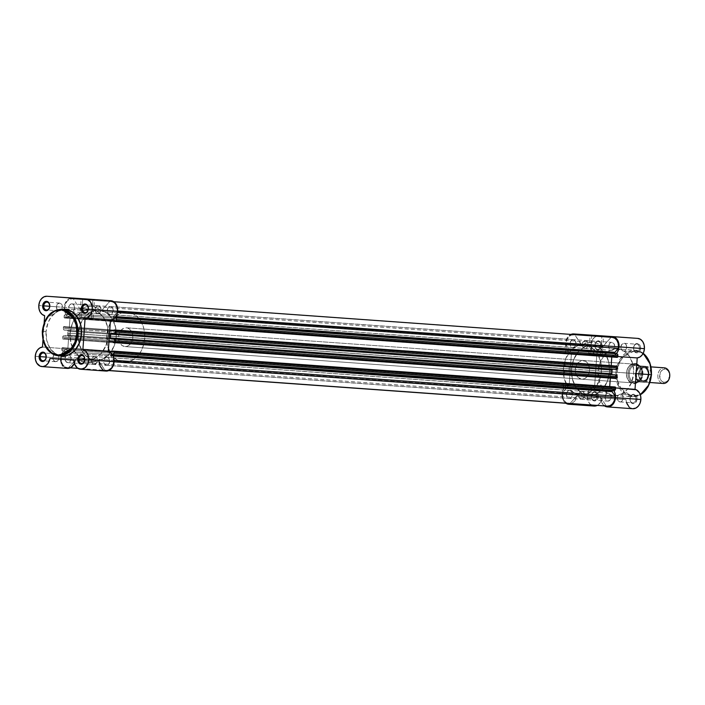 <?xml version="1.0" encoding="UTF-8"?>
<svg xmlns="http://www.w3.org/2000/svg" width="705" height="705" viewBox="0 0 705 705"><rect width="100%" height="100%" fill="white"/><g stroke="black" fill="none" stroke-linecap="round" stroke-linejoin="round"><path stroke-width="0.53" stroke-dasharray="3.52 2.64" d="M82.697 299.555L92.796 300.242L93.448 299.502L80.379 298.594L82.159 298.726L82.697 299.555L81.436 317.523L79.85 317.409L91.544 318.219L92.796 300.242L81.101 299.431L94.391 300.365L92.796 300.242L91.544 318.219L93.13 318.334L81.436 317.523L82.697 299.555L82.159 298.726L95.201 299.634L80.405 298.594L95.228 299.634L93.448 299.502L92.796 300.242L94.391 300.365L82.697 299.555M42.503 331.288A23.344 17.748 94.1 0 1 61.881 309.222L47.032 317.541L42.503 331.288L46.063 331.535L42.503 331.288L45.067 345.485L58.55 355.787M564.291 387.063A1.569 1.19 -85.9 0 1 563.216 385.415L61.82 349.574L61.908 348.367L563.295 384.207A0.784 0.599 -85.9 0 1 563.947 383.467L62.551 347.627L61.908 348.367A0.784 0.599 94.1 0 1 62.551 347.627L63.565 347.688L63.503 348.587L67.839 348.887L42.467 347.071L67.839 348.878A9.791 7.447 -85.9 0 0 60.621 358.131L35.25 356.316L60.621 358.131L61.353 354.694L62.948 351.777L65.212 349.75L67.839 348.878L70.033 317.479L67.548 316.263L65.591 313.945L64.419 310.834L64.173 307.336L38.801 305.521L64.173 307.336L65.001 303.635L66.834 300.577L69.39 298.62L72.289 298.074A9.791 7.447 -85.9 0 0 64.173 307.336A9.791 7.447 -85.9 0 0 70.033 317.479L571.429 353.32L567.093 353.02L567.032 353.919L566.018 353.848L64.622 318.008L567.032 353.919L65.636 318.07L65.697 317.18L567.093 353.02L65.697 317.18L70.033 317.47L69.31 327.79L570.706 363.63L571.429 353.32L70.033 317.47L69.31 327.79L570.706 363.63L64.975 327.49L566.371 363.331L566.432 362.432L65.036 326.591L64.975 327.49L65.036 326.591L566.432 362.432L64.032 326.521L65.036 326.591L63.794 326.565L63.38 327.261L564.775 363.11L564.687 364.318L63.291 328.477L63.38 327.261L63.432 329.358L64.375 330.116L568.794 366.168L67.398 330.328A0.784 0.599 94.1 0 1 67.927 331.2L569.323 367.049A0.784 0.599 -85.9 0 0 568.794 366.168L67.398 330.328L67.927 331.2L569.323 367.049A28.2 21.45 -85.9 0 0 569.147 368.944A28.2 21.45 -85.9 0 0 569.058 370.848L67.662 335.007A28.2 21.45 94.1 0 1 67.75 333.104L569.147 368.944L67.75 333.104A28.2 21.45 94.1 0 1 67.927 331.2A28.2 21.45 -85.9 0 0 67.75 333.104A28.2 21.45 -85.9 0 0 67.662 335.007A0.784 0.599 94.1 0 1 67.01 335.8L568.406 371.641A0.784 0.599 -85.9 0 0 569.058 370.848L67.662 335.007L67.01 335.8L568.406 371.641L63.309 335.809L62.692 337.069L564.088 372.919L564 374.126L62.613 338.285L62.692 337.069L63.15 339.105L565.551 375.016L63.15 339.105L64.155 339.175L64.225 338.277L565.613 374.117L565.551 375.016L64.155 339.175L64.225 338.277L569.957 374.417L64.225 338.277L569.957 374.417L569.235 384.736L67.839 348.887L70.033 317.479L65.697 317.18L65.636 318.07L64.622 318.008A0.784 0.599 94.1 0 1 64.084 317.18L64.173 315.972L565.56 351.813L565.48 353.029L64.111 317.488L64.622 318.008L566.018 353.848L567.032 353.919L567.093 353.02L571.429 353.32L570.706 363.63L566.371 363.331L566.432 362.432L565.19 362.414L564.775 363.11L565.128 365.657L568.794 366.168L569.323 367.049A28.2 21.45 -85.9 0 0 569.147 368.944A28.2 21.45 -85.9 0 0 569.058 370.848L568.653 371.597L564.705 371.65L564 374.126L564.317 374.875L565.551 375.016L565.613 374.117L569.957 374.417L569.235 384.736L63.503 348.587L67.839 348.887L68.561 338.576L67.839 348.887L569.235 384.736L564.899 384.437L564.961 383.538L63.565 347.688L63.503 348.587L564.899 384.437L564.961 383.538L62.551 347.627L564.961 383.538L563.515 383.67L563.216 385.415L61.82 349.574L61.908 348.367L563.295 384.207L563.648 386.754L565.868 387.168L64.472 351.328A0.784 0.599 94.1 0 1 64.798 352.694L566.194 388.534A0.784 0.599 -85.9 0 0 565.868 387.168L566.309 388.358L562.722 392.5L61.326 356.66L64.798 352.694L566.194 388.534L562.722 392.5L562.616 394.016L61.22 358.175L61.326 356.66L562.722 392.5L562.616 394.016A9.006 6.847 -85.9 0 0 568.794 403.471L566.256 402.608L564.167 400.51L562.89 397.488L562.616 394.016L61.22 358.175L61.502 361.647L62.78 364.661L64.86 366.767L67.424 367.631A9.006 6.847 94.1 0 1 67.407 367.631A9.006 6.847 94.1 0 1 61.22 358.175L61.326 356.66L64.992 352.306L64.648 351.372L62.895 351.222A1.569 1.19 94.1 0 1 61.82 349.574L62.895 351.222L564.291 387.063L62.895 351.222M46.918 296.259L110.914 300.735L46.918 296.259M101.026 309.839A3.913 2.979 -85.9 0 0 98.33 305.723A3.913 2.979 -85.9 0 0 95.087 309.425L88.336 308.949L95.087 309.425A3.913 2.979 -85.9 0 0 97.775 313.54A3.913 2.979 -85.9 0 0 101.026 309.839L88.336 308.931L101.026 309.839L100.348 307.01L98.903 305.838L96.629 306.27L95.193 308.667L95.757 312.253L97.783 313.54L99.96 312.535L101.026 309.839M97.475 360.634A3.913 2.979 -85.9 0 0 94.778 356.519A3.913 2.979 -85.9 0 0 91.535 360.22L84.785 359.726L91.535 360.22A3.913 2.979 -85.9 0 0 94.223 364.335A3.913 2.979 -85.9 0 0 97.475 360.634L96.409 363.339L94.232 364.335L92.205 363.049L91.535 360.22L92.593 357.523L94.778 356.519L96.796 357.805L97.475 360.634M62.392 307.177A3.913 2.979 -85.9 0 0 59.705 303.071A3.913 2.979 -85.9 0 0 56.453 306.772L49.711 306.27L56.453 306.772A3.913 2.979 -85.9 0 0 59.15 310.879A3.913 2.979 -85.9 0 0 62.392 307.177L61.335 309.883L59.15 310.879L57.131 309.592L56.453 306.772L57.519 304.067L59.696 303.062L61.723 304.357L62.392 307.177M58.841 357.973A3.913 2.979 -85.9 0 0 56.153 353.866A3.913 2.979 -85.9 0 0 52.901 357.567L46.16 357.065L52.901 357.567A3.913 2.979 -85.9 0 0 55.598 361.674A3.913 2.979 -85.9 0 0 58.841 357.973L58.171 355.153L56.144 353.866L53.968 354.862L52.901 357.567L53.58 360.387L55.598 361.674L57.784 360.678L58.841 357.973M60.41 355.813L55.483 353.804L50.099 348.367L46.786 340.541L46.063 331.535A23.344 17.748 -85.9 0 0 62.102 356.043M70.13 333.262L78.246 333.844A25.072 19.061 -85.9 0 0 79.092 343.793A25.072 19.061 -85.9 0 0 95.475 360.158A25.072 19.061 -85.9 0 0 116.281 336.461L108.165 335.88A25.072 19.061 94.1 0 1 87.358 359.576A25.072 19.061 94.1 0 1 78.863 356.184A25.072 19.061 94.1 0 1 74.263 351.028A25.072 19.061 94.1 0 1 70.13 333.262L70.905 342.93L74.457 351.328L80.247 357.179L83.719 358.845L87.394 359.576L91.139 359.356L94.805 358.175L98.259 356.095L101.353 353.179L106.041 345.353L108.165 335.88L107.38 326.212L103.829 317.814L98.039 311.971L94.567 310.297L90.892 309.565L87.147 309.786L83.481 310.967L76.933 315.963L72.245 323.789L70.13 333.262A25.072 19.061 94.1 0 1 76.757 316.166A25.072 19.061 94.1 0 1 90.927 309.565A25.072 19.061 94.1 0 1 108.165 335.88L116.281 336.461L115.576 341.317L113.214 348.094L109.478 353.76L104.684 357.823L99.255 359.938L95.519 360.158L90.073 358.704L85.243 355.214L81.454 350.006L79.022 343.511L78.167 336.303L78.951 328.988L81.313 322.211L85.049 316.545L89.843 312.482L95.272 310.367L100.868 310.394L106.155 312.544L110.676 316.651L114.051 322.344L115.972 329.147L116.281 336.461A25.072 19.061 -85.9 0 0 99.053 310.147A25.072 19.061 -85.9 0 0 80.511 324.018A25.072 19.061 -85.9 0 0 78.246 333.844L571.517 369.112A25.072 19.061 -85.9 0 0 588.754 395.417A25.072 19.061 -85.9 0 0 609.552 371.72L108.165 335.88A25.072 19.061 94.1 0 1 87.358 359.576A25.072 19.061 94.1 0 1 78.863 356.184A25.072 19.061 94.1 0 1 74.263 351.028A25.072 19.061 94.1 0 1 70.13 333.262A25.072 19.061 94.1 0 1 76.757 316.166A25.072 19.061 94.1 0 1 90.927 309.565A25.072 19.061 94.1 0 1 108.165 335.88L609.552 371.72A25.072 19.061 -85.9 0 0 592.323 345.415A25.072 19.061 -85.9 0 0 571.517 369.112L70.13 333.262L72.245 323.789L76.933 315.963L83.481 310.967L87.147 309.786L90.892 309.565L96.338 311.02L101.167 314.509L104.957 319.718L107.38 326.212L108.244 333.421L107.451 340.735L105.089 347.512L101.353 353.179L96.567 357.241L91.139 359.356L85.543 359.33L80.247 357.179L75.726 353.073L72.359 347.38L70.438 340.577L70.13 333.262M106.649 371.077L105.609 371.024M99.96 365.877L99.572 364.626M105.988 371.068A9.791 7.447 -85.9 0 1 99.229 361.965L73.849 360.149L99.229 361.965L75.347 360.317L74.254 363.754M67.328 368.407L63.142 366.256M62.172 364.97L61.414 363.454M60.63 359.973L60.621 358.131A9.791 7.447 -85.9 0 0 67.354 368.407M44.159 322.82L42.97 339.898L44.159 322.82M65.433 309.469A23.344 17.748 -85.9 0 0 46.063 331.535L48.028 322.723L51.112 317.038L56.858 311.645L63.653 309.46M85.569 298.92L110.914 300.735M91.544 318.219L79.868 317.409L91.544 318.219M99.229 361.965L75.347 360.317A9.791 7.447 -85.9 0 1 74.386 363.48M74.633 308.05A3.992 3.04 94.1 0 1 71.32 311.83A3.992 3.04 94.1 0 1 69.108 310.253A3.992 3.04 94.1 0 1 68.57 307.636L569.966 343.476A3.992 3.04 -85.9 0 0 572.716 347.671A3.992 3.04 -85.9 0 0 576.029 343.899L74.633 308.05L576.029 343.899A3.992 3.04 -85.9 0 0 573.288 339.704A3.992 3.04 -85.9 0 0 569.966 343.476L68.57 307.636A3.992 3.04 94.1 0 1 71.892 303.855A3.992 3.04 94.1 0 1 74.633 308.05L73.549 310.808L71.328 311.83L69.266 310.517L68.57 307.636L69.663 304.877L71.884 303.855L73.946 305.177L74.633 308.05M113.267 310.711A3.992 3.04 94.1 0 1 109.954 314.483A3.992 3.04 94.1 0 1 107.204 310.297L608.6 346.137A3.992 3.04 -85.9 0 0 611.341 350.332A3.992 3.04 -85.9 0 0 614.663 346.552L113.267 310.711L614.663 346.552A3.992 3.04 -85.9 0 0 611.914 342.357A3.992 3.04 -85.9 0 0 608.6 346.137L107.204 310.297A3.992 3.04 94.1 0 1 110.518 306.516A3.992 3.04 94.1 0 1 113.267 310.711L112.183 313.469L109.954 314.483L107.891 313.17L107.204 310.297L108.288 307.539L110.518 306.516L112.571 307.829L113.267 310.711M109.716 361.506A3.992 3.04 94.1 0 1 106.393 365.287A3.992 3.04 94.1 0 1 103.653 361.092L605.049 396.933A3.992 3.04 -85.9 0 0 607.789 401.127A3.992 3.04 -85.9 0 0 611.112 397.347L109.716 361.506L611.112 397.347A3.992 3.04 -85.9 0 0 608.362 393.161A3.992 3.04 -85.9 0 0 605.049 396.933L103.653 361.092A3.992 3.04 94.1 0 1 106.966 357.312A3.992 3.04 94.1 0 1 109.716 361.506L108.632 364.265L106.402 365.287L104.34 363.965L103.653 361.092L104.737 358.334L106.957 357.312L109.019 358.625L109.716 361.506M71.082 358.854A3.992 3.04 94.1 0 1 67.768 362.626A3.992 3.04 94.1 0 1 65.019 358.431L566.415 394.28A3.992 3.04 -85.9 0 0 569.164 398.475A3.992 3.04 -85.9 0 0 572.478 394.694L71.082 358.854L572.478 394.694A3.992 3.04 -85.9 0 0 569.737 390.5A3.992 3.04 -85.9 0 0 566.415 394.28L65.019 358.431A3.992 3.04 94.1 0 1 66.041 355.752A3.992 3.04 94.1 0 1 68.341 354.659A3.992 3.04 94.1 0 1 68.949 354.782A3.992 3.04 94.1 0 1 71.082 358.854L69.998 361.603L67.777 362.626L65.715 361.312L65.019 358.431L66.103 355.673L68.332 354.659L70.394 355.972L71.082 358.854M113.276 316.994A0.784 0.599 94.1 0 1 113.487 316.448L115.867 316.624L113.487 316.448L116.959 312.482L113.338 316.695L115.505 317.153L113.276 316.994A0.784 0.599 94.1 0 0 113.813 317.814L114.897 317.893L113.593 317.743L113.276 316.994M110.597 355.285A0.784 0.599 94.1 0 1 111.249 354.544L112.333 354.624L111.011 354.589L110.597 355.285L112.835 355.443L110.597 355.285A0.784 0.599 94.1 0 0 110.729 355.849L113.117 356.025L110.729 355.849L110.597 355.285M106.05 370.284L108.949 370.495L104.904 370.204L108.949 370.495L104.904 370.204L108.72 369.781L111.073 367.984L112.756 365.172L113.514 361.771A9.006 6.847 94.1 0 1 106.05 370.284M114.113 361.815L113.514 361.771L113.62 360.255L114.131 360.29L110.729 355.849L113.62 360.255L113.514 361.771L114.113 361.815M112.65 351.072L615.06 386.983L112.65 351.072M112.588 351.971L613.985 387.812L614.046 386.913L613.985 387.812L112.588 351.971M108.297 351.672L613.985 387.812L108.297 351.672M113.311 341.661L610.371 377.201L610.31 378.083L610.371 377.201L614.707 377.492L113.311 341.652L614.707 377.492L614.645 378.391L614.707 377.492L113.311 341.652M614.09 391.046L612.134 388.728L609.649 387.503L615.588 387.926L609.649 387.503L609.71 386.604L609.649 387.503A9.791 7.447 94.1 0 1 613.72 390.464M612.196 374.646A0.784 0.599 -85.9 0 0 612.284 374.663L113.91 339.026M615.306 374.866L612.063 374.584M114.131 329.966L616.531 365.886L114.131 329.966M114.069 330.865L615.456 366.715L615.527 365.816L615.456 366.715L114.069 330.865M109.724 330.566L615.456 366.715L611.12 366.415L611.182 365.498L611.12 366.415L109.724 330.566M614.566 355.179A9.791 7.447 94.1 0 1 611.843 356.104L611.781 356.986L611.843 356.095L114.783 320.563L616.179 356.395L114.783 320.555L616.179 356.395L616.117 357.294L616.179 356.395L611.843 356.095L614.478 355.232L616.734 353.205M115.391 317.92L616.787 353.769L113.813 317.814M117.471 312.518L116.959 312.482L117.065 310.976L117.665 311.011L117.065 310.976L116.792 307.495L115.514 304.481L113.434 302.375L110.861 301.511A9.006 6.847 94.1 0 1 110.879 301.52A9.006 6.847 94.1 0 1 117.065 310.976L116.959 312.482L117.471 312.518M110.879 301.52L612.257 337.36L109.716 301.432L110.861 301.511L109.716 301.432L102.137 310.077L603.533 345.926L611.112 337.281L109.716 301.432L102.137 310.077A1.569 1.19 94.1 0 1 100.727 310.27L602.123 346.111A1.569 1.19 -85.9 0 0 603.533 345.926L102.137 310.077L101.079 310.447L602.123 346.111A28.2 21.45 -85.9 0 0 592.553 342.286A28.2 21.45 -85.9 0 0 582.445 344.754L81.049 308.913A28.2 21.45 94.1 0 1 91.156 306.437A28.2 21.45 94.1 0 1 100.727 310.27L96.118 307.583L91.112 306.437L85.992 306.887L81.049 308.913A1.569 1.19 94.1 0 1 79.683 308.534L581.079 344.384A1.569 1.19 -85.9 0 0 582.445 344.754L79.683 308.534L581.079 344.384L574.778 334.778L73.382 298.938L79.683 308.534L73.382 298.938L574.778 334.778L72.236 298.858L573.632 334.699A9.006 6.847 -85.9 0 0 566.168 343.22L64.772 307.371A9.006 6.847 94.1 0 1 72.236 298.858L69.566 299.361L67.213 301.158L65.53 303.97L64.772 307.371L566.168 343.22L566.062 344.727L64.666 308.887L64.772 307.371L64.666 308.887L67.557 313.293L568.953 349.134L566.062 344.727L64.666 308.887L67.557 313.293A0.784 0.599 94.1 0 1 67.045 314.597L568.441 350.438A0.784 0.599 -85.9 0 0 568.953 349.134L67.557 313.293L67.38 314.492L65.468 314.492L568.441 350.438L65.468 314.492L64.428 315.117L64.084 317.18L565.48 353.029L566.018 353.848L64.622 318.008M108.755 370.583L77.938 368.38M67.407 367.631L70.324 367.834L67.424 367.631L70.324 367.834L67.424 367.631L68.579 367.71L76.836 358.669L82.168 361.559L87.173 362.705L92.293 362.255L97.977 360.123L104.904 370.204L98.603 360.607L599.999 396.448L606.3 406.054L599.999 396.448A1.569 1.19 -85.9 0 0 598.633 396.078L98.603 360.607A1.569 1.19 94.1 0 0 97.801 360.096L599.197 395.937M616.787 353.769L615.209 353.663M612.257 337.36L611.112 337.281L602.846 346.322L597.514 343.432L592.508 342.277L587.388 342.736L581.704 344.868L574.778 334.778L570.962 335.201L568.609 336.999L566.926 339.819L566.062 344.727L569.076 349.777L568.609 350.42L566.186 350.552L565.48 353.029A0.784 0.599 -85.9 0 0 566.018 353.848M70.324 367.834L68.579 367.71L76.149 359.065L577.545 394.906L570.054 403.463L578.232 394.509L586.031 398.175L593.689 398.096L598.633 396.078L97.237 360.229A28.2 21.45 94.1 0 1 87.129 362.705A28.2 21.45 94.1 0 1 77.761 359.03A28.2 21.45 94.1 0 1 77.559 358.871L578.955 394.721A28.2 21.45 -85.9 0 0 588.525 398.545A28.2 21.45 -85.9 0 0 598.633 396.078L97.237 360.229A1.569 1.19 94.1 0 1 97.801 360.096M571.517 369.112L573.641 359.638L578.329 351.804L584.877 346.807L588.543 345.635L592.288 345.406L595.963 346.146L599.435 347.812L605.225 353.654L608.776 362.053L609.552 371.72L607.437 381.193L602.749 389.028L596.201 394.024L592.535 395.197L588.79 395.426L585.115 394.685L581.643 393.02L575.853 387.177L572.301 378.779L571.517 369.112A25.072 19.061 -85.9 0 0 588.754 395.417A25.072 19.061 -85.9 0 0 609.552 371.72L601.436 371.147A25.072 19.061 94.1 0 1 580.629 394.844A25.072 19.061 94.1 0 1 563.401 368.53L571.517 369.112L573.641 359.638L578.329 351.804L584.877 346.807L588.543 345.635L592.288 345.406L595.963 346.146L599.435 347.812L605.225 353.654L608.776 362.053L609.552 371.72L607.437 381.193L602.749 389.028L596.201 394.024L592.535 395.197L588.79 395.426L585.115 394.685L581.643 393.02L575.853 387.177L572.301 378.779L571.517 369.112L563.401 368.53A25.072 19.061 94.1 0 1 584.207 344.833A25.072 19.061 94.1 0 1 601.436 371.147L609.552 371.72A25.072 19.061 -85.9 0 0 592.323 345.415A25.072 19.061 -85.9 0 0 571.517 369.112M608.6 346.137L609.684 343.379L611.905 342.357L613.967 343.679L614.663 346.552L613.579 349.31L611.35 350.332L609.287 349.019L608.6 346.137M605.049 396.933L606.133 394.174L608.353 393.161L610.415 394.474L611.112 397.347L610.019 400.105L607.798 401.127L605.736 399.814L605.049 396.933M566.415 394.28L567.499 391.522L569.728 390.5L571.79 391.813L572.478 394.694L571.394 397.453L569.173 398.475L567.111 397.153L566.415 394.28M569.966 343.476L571.05 340.726L573.28 339.704L575.342 341.017L576.029 343.899L574.945 346.657L572.724 347.671L570.662 346.358L569.966 343.476M565.56 351.813L64.173 315.972A1.569 1.19 94.1 0 1 65.468 314.492L566.864 350.332A1.569 1.19 -85.9 0 0 565.56 351.813M565.771 365.965L64.375 330.116A1.569 1.19 94.1 0 1 63.291 328.477L564.687 364.318A1.569 1.19 -85.9 0 0 565.771 365.965L64.375 330.116M564.088 372.919L62.692 337.069A1.569 1.19 94.1 0 1 63.988 335.589L565.384 371.438A1.569 1.19 -85.9 0 0 564.088 372.919M564.775 363.11L63.38 327.261A0.784 0.599 94.1 0 1 64.032 326.521L565.428 362.37A0.784 0.599 -85.9 0 0 564.775 363.11M564.546 374.945L63.15 339.105A0.784 0.599 94.1 0 1 62.613 338.285L564 374.126A0.784 0.599 -85.9 0 0 564.546 374.945L63.15 339.105M76.149 359.065A1.569 1.19 94.1 0 1 77.559 358.871L578.955 394.721A1.569 1.19 -85.9 0 0 577.545 394.906L76.149 359.065M594.897 345.265A3.913 2.979 94.1 0 1 598.14 341.555A3.913 2.979 94.1 0 1 600.836 345.67L601.938 345.75A4.697 3.578 -85.9 0 0 598.704 340.815A4.697 3.578 -85.9 0 0 594.808 345.256L582.207 344.357A3.913 2.979 94.1 0 1 585.458 340.656A3.913 2.979 94.1 0 1 588.155 344.763L600.836 345.67A3.913 2.979 -85.9 0 0 598.148 341.555A3.913 2.979 -85.9 0 0 594.897 345.265A3.913 2.979 -85.9 0 0 597.584 349.372A3.913 2.979 -85.9 0 0 600.836 345.67L588.155 344.763A3.913 2.979 94.1 0 1 584.903 348.464A3.913 2.979 94.1 0 1 582.207 344.357L594.897 345.265L595.619 348.64L596.703 349.742L598.748 350.147L601.154 348.314L601.938 344.824L601.127 342.357L598.704 340.815L596.086 342.013L594.808 345.256A4.697 3.578 -85.9 0 0 598.043 350.191A4.697 3.578 -85.9 0 0 601.938 345.75L600.836 345.67A3.913 2.979 94.1 0 1 597.593 349.372A3.913 2.979 94.1 0 1 594.897 345.265M629.97 398.713A3.913 2.979 94.1 0 1 633.213 395.012A3.913 2.979 94.1 0 1 635.919 399.127L637.02 399.197A4.697 3.578 -85.9 0 0 633.777 394.271A4.697 3.578 -85.9 0 0 629.882 398.713L617.289 397.805A3.913 2.979 94.1 0 1 620.532 394.104A3.913 2.979 94.1 0 1 623.229 398.219L635.919 399.127A3.913 2.979 -85.9 0 0 633.222 395.012A3.913 2.979 -85.9 0 0 629.97 398.713A3.913 2.979 -85.9 0 0 632.667 402.828A3.913 2.979 -85.9 0 0 635.919 399.127L623.229 398.219A3.913 2.979 94.1 0 1 619.977 401.921A3.913 2.979 94.1 0 1 617.289 397.805L629.97 398.713L630.702 402.097L631.786 403.198L633.821 403.604L635.743 402.449L637.02 399.197L636.201 395.813L633.777 394.271L631.16 395.47L629.882 398.713A4.697 3.578 -85.9 0 0 633.125 403.648A4.697 3.578 -85.9 0 0 637.02 399.197L635.919 399.127A3.913 2.979 94.1 0 1 632.667 402.828A3.913 2.979 94.1 0 1 629.97 398.713M591.345 396.06A3.913 2.979 94.1 0 1 594.588 392.359A3.913 2.979 94.1 0 1 597.285 396.466L598.386 396.545A4.697 3.578 -85.9 0 0 595.152 391.61A4.697 3.578 -85.9 0 0 591.257 396.051L578.655 395.152A3.913 2.979 94.1 0 1 581.907 391.451A3.913 2.979 94.1 0 1 584.595 395.558L597.285 396.466A3.913 2.979 -85.9 0 0 594.597 392.359A3.913 2.979 -85.9 0 0 591.345 396.06A3.913 2.979 -85.9 0 0 594.033 400.167A3.913 2.979 -85.9 0 0 597.285 396.466L584.595 395.558A3.913 2.979 94.1 0 1 581.352 399.259A3.913 2.979 94.1 0 1 578.655 395.152L591.345 396.06L592.068 399.444L593.804 400.854L595.196 400.942L597.602 399.109L598.386 395.628L597.073 392.535L595.152 391.61L592.535 392.808L591.257 396.051A4.697 3.578 -85.9 0 0 594.491 400.986A4.697 3.578 -85.9 0 0 598.386 396.545L597.285 396.466A3.913 2.979 94.1 0 1 594.042 400.167A3.913 2.979 94.1 0 1 591.345 396.06M633.522 347.918A3.913 2.979 94.1 0 1 636.765 344.216A3.913 2.979 94.1 0 1 639.47 348.332L640.572 348.402A4.697 3.578 -85.9 0 0 637.329 343.467A4.697 3.578 -85.9 0 0 633.434 347.918L620.841 347.01A3.913 2.979 94.1 0 1 624.092 343.309A3.913 2.979 94.1 0 1 626.78 347.424L639.47 348.332A3.913 2.979 -85.9 0 0 636.774 344.216A3.913 2.979 -85.9 0 0 633.522 347.918A3.913 2.979 -85.9 0 0 636.218 352.033A3.913 2.979 -85.9 0 0 639.47 348.332L626.78 347.424A3.913 2.979 94.1 0 1 623.528 351.125A3.913 2.979 94.1 0 1 620.841 347.01L633.522 347.918L634.253 351.301L635.989 352.712L637.382 352.808L639.788 350.967L640.572 348.402L639.752 345.018L637.329 343.467L634.712 344.675L633.434 347.918A4.697 3.578 -85.9 0 0 636.677 352.852A4.697 3.578 -85.9 0 0 640.572 348.402L639.47 348.332A3.913 2.979 94.1 0 1 636.218 352.033A3.913 2.979 94.1 0 1 633.522 347.918M601.832 336.664L591.654 335.968L591.116 335.148L604.273 336.056L602.484 335.924L601.832 336.664L600.581 354.641L602.185 354.756L590.393 353.945L591.654 335.968L601.832 336.664L590.05 335.853L591.654 335.968L590.393 353.945L588.79 353.822L600.581 354.641L601.832 336.664L602.484 335.924L589.345 335.016L604.247 336.056L589.318 335.016L591.116 335.148L591.654 335.968L590.05 335.853L601.832 336.664M626.542 373.007A9.403 7.147 94.1 0 1 634.333 364.124A9.403 7.147 94.1 0 1 640.81 373.994L641.911 374.064A10.187 7.746 -85.9 0 0 634.897 363.375A10.187 7.746 -85.9 0 0 626.454 373.007L575.289 369.341A9.403 7.147 94.1 0 1 583.088 360.458A9.403 7.147 94.1 0 1 589.547 370.328L640.81 373.994A9.403 7.147 -85.9 0 0 634.341 364.124A9.403 7.147 -85.9 0 0 626.542 373.007A9.403 7.147 -85.9 0 0 633.002 382.877A9.403 7.147 -85.9 0 0 640.81 373.994L589.547 370.328L588.754 373.879L587.001 376.814L584.542 378.691L581.766 379.211L577.915 377.36L575.58 372.971L575.553 367.525L577.836 362.855L581.669 360.546L585.758 361.357L588.71 365.031L589.547 370.328A9.403 7.147 94.1 0 1 581.748 379.211A9.403 7.147 94.1 0 1 575.289 369.341L626.542 373.007L626.771 376.928L628.217 380.348L631.98 383.397L634.993 383.599L637.884 382.277L640.211 379.625L641.62 376.038L641.902 372.073L640.149 366.723L637.796 364.353L634.897 363.375L631.883 363.947L629.221 365.974L627.318 369.156L626.454 373.007A10.187 7.746 -85.9 0 0 633.469 383.696A10.187 7.746 -85.9 0 0 641.911 374.064L640.81 373.994A9.403 7.147 94.1 0 1 633.019 382.877A9.403 7.147 94.1 0 1 626.542 373.007M640.316 394.774L632.006 396.783L618.523 386.481L615.967 372.284L617.069 372.355C615.914 378.893 619.959 394.862 632.605 396.043C645.295 396.607 651.526 381.343 651.297 374.716L649.393 383.238L645.172 390.279L639.276 394.782L632.605 396.043L626.181 393.875L620.964 388.614L617.765 381.061L617.069 372.355L618.972 363.833L623.194 356.792L629.089 352.288L635.76 351.028L642.184 353.196L647.401 358.457L650.6 366.01L651.297 374.716C652.442 368.177 648.406 352.209 635.76 351.028C623.07 350.464 616.84 365.728 617.069 372.355L615.967 372.284A23.344 17.748 -85.9 0 0 632.006 396.783A23.344 17.748 -85.9 0 0 640.316 394.774M636.121 373.624L633.619 373.447A23.344 17.748 94.1 0 1 614.249 395.514A23.344 17.748 94.1 0 1 598.201 371.015L615.967 372.284L598.201 371.015L598.924 380.013L602.237 387.838L607.631 393.275L610.856 394.835L614.284 395.514L617.774 395.311L621.184 394.21L627.283 389.557L631.654 382.269L633.619 373.447L632.896 364.441L629.591 356.624L624.198 351.178L617.545 348.94L610.636 350.244L604.538 354.897L600.175 362.194L598.201 371.015A23.344 17.748 94.1 0 1 617.58 348.94A23.344 17.748 94.1 0 1 633.619 373.447L636.121 373.624M591.521 405.234L589.803 403.798L587.996 400.59L587.441 395.267L588.516 391.398L589.865 389.257L592.561 387.098L594.606 386.543L596.8 355.135L593.134 352.729L591.548 349.795L591.001 344.401L592.755 339.361L594.967 336.981L599.056 335.73L637.699 338.391M633.213 408.741L631.821 408.583M630.481 408.08L629.248 407.252M626.595 403.172L625.996 399.62L602.114 397.981L600.175 402.837L596.597 405.701M594.535 406.08L593.495 405.983M612.345 336.576L599.056 335.73A9.791 7.447 -85.9 0 0 591.001 344.401A9.791 7.447 -85.9 0 0 596.8 355.135L571.429 353.328A9.791 7.447 94.1 0 1 565.542 344.41A9.791 7.447 94.1 0 1 570.935 334.408L567.384 337.545L565.965 340.788L565.542 344.437L566.855 349.557L568.856 352.024L571.429 353.328L569.235 384.727L566.221 385.838L564.485 387.442L563.145 389.583L562.061 393.461L562.616 398.774L564.432 401.982L566.15 403.427M571.226 403.886L574.795 401.022L576.743 396.166L600.616 397.805L601.903 402.943L605.11 406.265M610.31 378.083L611.182 365.498L610.31 378.083M643.18 353.32A23.344 17.748 -85.9 0 0 635.337 350.218A23.344 17.748 -85.9 0 0 615.967 372.284L620.497 358.537L635.337 350.218L643.18 353.32M563.401 368.53L564.176 378.197L567.736 386.596L573.526 392.438L576.99 394.104L580.673 394.844L584.41 394.615L588.085 393.443L594.632 388.446L599.321 380.612L601.436 371.147L600.66 361.471L597.1 353.073L591.31 347.23L587.847 345.565L584.163 344.824L580.426 345.053L576.76 346.234L570.204 351.231L565.516 359.056L563.401 368.53M599.056 335.73L573.685 333.923L599.056 335.73M623.229 398.219L622.163 400.925L619.986 401.921L617.959 400.634L617.289 397.805L618.347 395.108L620.532 394.104L622.55 395.39L623.229 398.219M626.78 347.424L626.102 344.595L624.084 343.309L621.898 344.304L620.841 347.01L621.51 349.839L623.537 351.125L625.714 350.121L626.78 347.424M584.595 395.558L583.925 392.738L581.898 391.451L579.721 392.447L578.655 395.152L579.334 397.973L581.352 399.259L583.537 398.263L584.595 395.558M588.155 344.763L587.089 347.468L584.903 348.464L582.885 347.177L582.207 344.357L583.273 341.652L585.45 340.647L587.476 341.943L588.155 344.763M590.393 353.945L602.158 354.756L590.393 353.945M597.267 405.401A9.791 7.447 -85.9 0 0 602.114 397.981L576.743 396.166A9.791 7.447 94.1 0 1 571.896 403.595M565.895 403.26A9.791 7.447 94.1 0 1 562.193 392.597A9.791 7.447 94.1 0 1 569.235 384.727L594.606 386.543A9.791 7.447 -85.9 0 0 587.362 396.369A9.791 7.447 -85.9 0 0 594.121 406.071M604.529 405.921A9.791 7.447 94.1 0 1 600.616 397.805L625.996 399.62A9.791 7.447 -85.9 0 0 632.755 408.724M611.843 356.104L617.783 356.527L611.843 356.104M576.743 396.166L625.996 399.62L576.743 396.166M569.235 384.727L571.429 353.328L596.8 355.135L594.606 386.543L569.235 384.727M645.401 366.485L645.383 366.485A7.834 5.957 94.1 0 1 645.401 366.485A7.834 5.957 94.1 0 1 650.785 374.716A7.834 5.957 94.1 0 1 644.291 382.11L649.975 382.515L644.291 382.11A7.834 5.957 94.1 0 1 638.897 373.888A7.834 5.957 94.1 0 1 645.383 366.485A2.106 1.366 -86.1 0 1 644.026 367.719A6.504 4.944 -85.9 0 0 638.642 373.87A6.504 4.944 -85.9 0 0 643.119 380.691A2.106 1.366 -86.1 0 1 644.291 382.11A2.106 1.366 93.9 0 0 643.119 380.691A6.504 4.944 -85.9 0 0 648.503 374.549A6.504 4.944 -85.9 0 0 644.026 367.719A2.106 1.366 93.9 0 0 645.383 366.485A7.834 5.957 94.1 0 1 650.785 374.707A7.834 5.957 94.1 0 1 644.291 382.11A7.834 5.957 94.1 0 1 644.282 382.11A7.834 5.957 94.1 0 1 638.897 373.879A7.834 5.957 94.1 0 1 645.383 366.485L664.357 367.843A7.834 5.957 -85.9 0 0 657.862 375.227A7.834 5.957 -85.9 0 0 663.238 383.467A7.834 5.957 94.1 0 1 657.862 375.227A7.834 5.957 94.1 0 1 664.357 367.843L665.088 369.164A6.565 4.988 -85.9 0 0 659.651 375.368A6.565 4.988 -85.9 0 0 664.172 382.26L663.264 383.467L664.172 382.26L666.11 381.89L667.829 380.585L669.609 376.056L668.472 371.324L666.956 369.799L665.088 369.164L663.149 369.535L661.431 370.839L659.651 375.368L660.788 380.101L662.303 381.625L664.172 382.26A6.565 4.988 -85.9 0 0 669.609 376.056A6.565 4.988 -85.9 0 0 665.088 369.164L664.357 367.843M643.119 380.691A2.106 1.366 93.9 0 0 641.753 381.934A7.834 5.957 -85.9 0 0 648.248 374.522A7.834 5.957 -85.9 0 0 642.845 366.3A2.106 1.366 93.9 0 0 644.026 367.719A6.504 4.944 94.1 0 1 648.503 374.549A6.504 4.944 94.1 0 1 643.119 380.691A6.504 4.944 94.1 0 1 638.642 373.87A6.504 4.944 94.1 0 1 644.026 367.719A2.106 1.366 -86.1 0 1 642.845 366.3L645.084 367.049L646.89 368.882L648.001 371.5L648.248 374.522L647.587 377.483L646.115 379.933L644.07 381.493L641.753 381.934L639.523 381.176L637.717 379.352L636.606 376.726L636.359 373.703L637.02 370.751L638.483 368.301L640.537 366.741L642.845 366.3A7.834 5.957 -85.9 0 0 636.359 373.703A7.834 5.957 -85.9 0 0 641.753 381.934A2.106 1.366 -86.1 0 1 643.119 380.691C649.067 380.409 649.931 368.856 644.035 367.719C638.069 368.001 637.214 379.554 643.11 380.691M634.544 382.982L125.023 346.56A9.403 7.147 94.1 0 1 125.014 346.56A9.403 7.147 94.1 0 1 118.555 336.682A9.403 7.147 94.1 0 1 126.336 327.807L635.857 364.229A9.403 7.147 -85.9 0 0 628.067 373.104A9.403 7.147 -85.9 0 0 634.526 382.982A9.403 7.147 -85.9 0 0 634.544 382.982L639.118 381.89L644.344 382.269L647.472 379.272L648.741 375.827L648.794 372.055L647.631 368.68L645.463 366.327L640.255 365.965L637.778 368.001L636.58 370.037L635.707 373.659L636.069 377.378L637.602 380.48L639.144 381.907L632.799 381.458L644.74 382.295L632.799 381.458L638.686 381.943L632.605 381.52L634.544 382.982A9.403 7.147 94.1 0 1 628.067 373.121A9.403 7.147 94.1 0 1 635.857 364.229L639.814 365.842L633.733 365.419L635.857 364.229L633.733 365.419L640.228 365.948L633.918 365.516L645.851 366.353L639.497 365.913A9.006 6.847 -85.9 0 0 635.267 373.632A9.006 6.847 -85.9 0 0 638.386 381.854L632.746 381.705A9.006 6.847 94.1 0 1 629.248 373.201A9.006 6.847 94.1 0 1 633.892 365.26A9.006 6.847 -85.9 0 0 629.248 373.201A9.006 6.847 -85.9 0 0 632.746 381.705L634.544 382.982L638.272 382.084A9.006 6.847 -85.9 0 0 642.916 374.144A9.006 6.847 -85.9 0 0 639.417 365.639L635.857 364.229A9.403 7.147 94.1 0 1 638.219 364.943A9.403 7.147 94.1 0 1 642.326 374.117A9.403 7.147 94.1 0 1 636.959 382.612A9.403 7.147 94.1 0 1 634.544 382.982A9.403 7.147 -85.9 0 0 642.326 374.108A9.403 7.147 -85.9 0 0 635.866 364.229A9.403 7.147 -85.9 0 0 635.857 364.229L126.336 327.807L129.015 328.706L131.192 330.901L132.522 334.047L132.813 337.677L132.02 341.229L130.258 344.163L127.808 346.032L125.023 346.56L122.344 345.661L120.176 343.467L118.845 340.321L118.555 336.69L119.348 333.139L121.101 330.204L123.56 328.336L126.336 327.807A9.403 7.147 94.1 0 1 126.354 327.807A9.403 7.147 94.1 0 1 132.813 337.686A9.403 7.147 94.1 0 1 125.023 346.56L634.544 382.982L125.014 346.56M123.93 362.194L95.519 360.158A25.072 19.061 94.1 0 1 95.475 360.158A25.072 19.061 94.1 0 1 79.092 343.793A25.072 19.061 94.1 0 1 80.511 324.018A25.072 19.061 94.1 0 1 99.008 310.147L127.429 312.174A25.072 19.061 -85.9 0 0 106.666 335.853A25.072 19.061 -85.9 0 0 123.895 362.185A25.072 19.061 -85.9 0 0 123.93 362.194A25.072 19.061 -85.9 0 0 144.701 338.515A25.072 19.061 -85.9 0 0 127.473 312.183A25.072 19.061 -85.9 0 0 127.429 312.174L99.008 310.147L102.692 310.879L106.155 312.544L111.945 318.396L115.505 326.794L116.281 336.461L114.166 345.935L109.478 353.76L102.921 358.757L99.255 359.938L95.519 360.158L91.835 359.427L88.372 357.752L82.582 351.91L79.022 343.511L78.246 333.844L80.361 324.37L85.049 316.545L91.597 311.548L95.272 310.367L99.008 310.147A25.072 19.061 94.1 0 1 99.053 310.147A25.072 19.061 94.1 0 1 116.281 336.488A25.072 19.061 94.1 0 1 95.519 360.158L127.675 361.965L133.104 359.858L139.273 354.06L141.635 350.129L143.996 343.344L144.781 336.038L143.926 328.821L141.494 322.326L137.704 317.118L132.875 313.628L127.429 312.174L123.683 312.403L120.017 313.575L113.47 318.572L108.781 326.406L106.666 335.88L107.442 345.547L111.002 353.945L116.792 359.788L120.255 361.454L123.93 362.194M637.214 382.507L639.118 381.89L644.696 382.286A9.006 6.847 -85.9 0 0 648.935 374.575A9.006 6.847 -85.9 0 0 645.815 366.344L640.228 365.948L638.439 365.075M639.417 365.639A9.006 6.847 94.1 0 1 642.916 374.144A9.006 6.847 94.1 0 1 638.272 382.084M645.815 366.344A9.006 6.847 94.1 0 1 648.935 374.575A9.006 6.847 94.1 0 1 644.696 382.286M645.851 366.353C650.362 372.002 649.992 377.316 644.74 382.295L644.502 382.277M644.344 382.269A8.698 6.609 -85.9 0 0 648.9 374.567A8.698 6.609 -85.9 0 0 645.463 366.327M638.386 381.854A9.006 6.847 94.1 0 1 635.267 373.632A9.006 6.847 94.1 0 1 639.497 365.913M639.594 365.921L640.087 365.957M640.255 365.965A8.698 6.609 -85.9 0 0 635.707 373.659A8.698 6.609 -85.9 0 0 639.144 381.907M79.85 317.409L81.101 299.431L80.379 298.594M98.33 305.723L85.649 304.816M94.778 356.519L82.097 355.611M59.705 303.071L47.015 302.163M56.153 353.866L43.463 352.958M580.629 394.844L123.895 362.185M584.207 344.833L127.473 312.183M55.598 361.674L42.908 360.775M59.15 310.879L46.459 309.971M94.223 364.335L81.533 363.427M97.775 313.54L85.085 312.632M93.13 318.334L94.391 300.365L95.228 299.634M71.32 311.83L572.716 347.671M109.954 314.483L611.341 350.332M106.393 365.287L607.789 401.127M67.768 362.626L569.164 398.475M110.888 338.814L612.284 374.663M602.66 346.322L101.264 310.482M91.156 306.437L592.553 342.286M581.881 344.895L80.485 309.054M568.794 366.168L67.398 330.328M565.868 387.168L64.472 351.328M68.341 354.659L569.737 390.5M106.966 357.312L608.362 393.161M110.518 306.516L611.914 342.357M71.892 303.855L573.288 339.704M588.525 398.545L87.129 362.705M77.021 358.66L578.417 394.509M602.185 354.756L603.436 336.787L604.273 336.056M614.249 395.514L632.006 396.783L640.334 394.826M585.458 340.656L598.148 341.555M581.907 391.451L594.597 392.359M624.092 343.309L636.774 344.216M620.532 394.104L633.222 395.012M583.088 360.458L634.341 364.124M643.207 353.267L635.337 350.218L617.58 348.94M581.748 379.211L633.002 382.877M619.977 401.921L632.667 402.828M623.528 351.125L636.218 352.033M581.352 399.259L594.033 400.167M584.903 348.464L597.584 349.372M588.79 353.822L590.05 335.853L589.318 335.016M649.975 382.515L644.282 382.11M637.514 382.401L636.959 382.612M638.219 364.943L638.748 365.243M635.866 364.229L126.354 327.807"/><path stroke-width="1.06" d="M49.711 306.27A3.913 2.979 -85.9 0 0 47.015 302.163A3.913 2.979 -85.9 0 0 43.763 305.864L42.661 305.785A4.697 3.578 94.1 0 1 46.556 301.343A4.697 3.578 94.1 0 1 49.799 306.278L43.763 305.864A3.913 2.979 94.1 0 1 47.015 302.163A3.913 2.979 94.1 0 1 49.711 306.27A3.913 2.979 94.1 0 1 46.459 309.971A3.913 2.979 94.1 0 1 43.763 305.864L49.799 306.278L49.015 308.843L47.94 310.068L45.904 310.72L43.974 309.795L42.811 307.6L43.446 303.22L44.521 301.996L46.556 301.343L48.98 302.886L49.799 306.278A4.697 3.578 94.1 0 1 45.904 310.72A4.697 3.578 94.1 0 1 42.661 305.785L43.763 305.864A3.913 2.979 -85.9 0 0 46.468 309.971A3.913 2.979 -85.9 0 0 49.711 306.27M46.16 357.065A3.913 2.979 -85.9 0 0 43.463 352.958A3.913 2.979 -85.9 0 0 40.211 356.66L39.11 356.58A4.697 3.578 94.1 0 1 43.005 352.139A4.697 3.578 94.1 0 1 46.248 357.074L40.211 356.66A3.913 2.979 94.1 0 1 43.463 352.958A3.913 2.979 94.1 0 1 46.16 357.065A3.913 2.979 94.1 0 1 42.908 360.775A3.913 2.979 94.1 0 1 40.211 356.66L46.248 357.074L45.464 359.638L44.389 360.863L42.353 361.515L40.423 360.59L39.533 359.233L39.11 356.58L39.894 354.016L40.969 352.791L43.005 352.139L45.428 353.681L46.248 357.074A4.697 3.578 94.1 0 1 42.353 361.515A4.697 3.578 94.1 0 1 39.11 356.58L40.211 356.66A3.913 2.979 -85.9 0 0 42.917 360.775A3.913 2.979 -85.9 0 0 46.16 357.065M88.336 308.931A3.913 2.979 -85.9 0 0 85.64 304.816A3.913 2.979 -85.9 0 0 82.397 308.517L81.295 308.446A4.697 3.578 94.1 0 1 85.19 303.996A4.697 3.578 94.1 0 1 88.425 308.931L88.336 308.931A3.913 2.979 94.1 0 1 85.085 312.632A3.913 2.979 94.1 0 1 82.397 308.517A3.913 2.979 94.1 0 1 85.649 304.816A3.913 2.979 94.1 0 1 88.336 308.931L87.64 311.495L85.922 313.117L83.842 313.24L82.106 311.83L81.295 309.363L81.692 306.666L83.155 304.657L85.19 303.996L87.614 305.547L88.425 308.931A4.697 3.578 94.1 0 1 84.529 313.373A4.697 3.578 94.1 0 1 81.295 308.446L82.397 308.517A3.913 2.979 -85.9 0 0 85.094 312.632A3.913 2.979 -85.9 0 0 88.336 308.931M84.785 359.726A3.913 2.979 -85.9 0 0 82.088 355.611A3.913 2.979 -85.9 0 0 78.845 359.321L77.744 359.242A4.697 3.578 94.1 0 1 81.639 354.8A4.697 3.578 94.1 0 1 84.873 359.726L78.845 359.321A3.913 2.979 94.1 0 1 82.097 355.611A3.913 2.979 94.1 0 1 84.785 359.726A3.913 2.979 94.1 0 1 81.533 363.427A3.913 2.979 94.1 0 1 78.845 359.321L84.873 359.726L83.595 362.978L80.978 364.177L79.057 363.251L77.885 361.048L77.876 358.325L79.022 355.999L80.934 354.835L82.978 355.25L84.459 357.082L84.873 359.726A4.697 3.578 94.1 0 1 80.978 364.177A4.697 3.578 94.1 0 1 77.744 359.242L78.845 359.321A3.913 2.979 -85.9 0 0 81.542 363.427A3.913 2.979 -85.9 0 0 84.785 359.726M58.55 355.787L62.102 356.043A23.344 17.748 -85.9 0 0 81.48 333.976L77.929 333.721L75.373 319.524L61.881 309.222C50.839 309.874 44.318 317.224 42.318 331.271C42.335 345.415 47.746 353.584 58.55 355.787L73.399 347.468L77.929 333.721L76.827 333.641C77.056 340.277 70.826 355.54 58.136 354.976C45.49 353.795 41.445 337.827 42.591 331.288L43.296 339.995L46.495 347.547L51.703 352.808L58.136 354.976L64.807 353.707L70.703 349.213L74.924 342.172L76.827 333.641L76.122 324.943L72.923 317.382L67.715 312.121L61.282 309.962L54.611 311.222L48.715 315.717L44.503 322.767L42.591 331.288C42.37 324.661 48.592 309.398 61.282 309.962C73.928 311.143 77.973 327.111 76.827 333.641L77.929 333.721A23.344 17.748 94.1 0 1 58.55 355.787A23.344 17.748 94.1 0 1 42.503 331.288M80.608 369.253L105.988 371.068A9.791 7.447 -85.9 0 0 114.051 362.405A9.791 7.447 -85.9 0 0 108.253 351.663L82.882 349.847A9.791 7.447 94.1 0 1 88.68 360.59A9.791 7.447 94.1 0 1 80.608 369.253A9.791 7.447 94.1 0 1 73.849 360.149L49.976 358.51A9.791 7.447 94.1 0 1 41.983 366.591A9.791 7.447 94.1 0 1 35.25 356.316A9.791 7.447 94.1 0 1 42.467 347.071L39.833 347.935L37.577 349.962L35.973 352.888L35.25 356.316L35.523 359.955L36.801 363.154L40.185 366.168L42.952 366.582L45.684 365.622L47.993 363.419L49.976 358.51L73.849 360.149L74.58 364.062L77.321 367.948L81.269 369.261L85.234 367.596L88.002 363.463L88.76 359.48L88.557 356.783L87.2 353.187L85.71 351.363L82.882 349.847L85.076 318.449L87.808 317.514L91.024 313.875L92.144 310.447L92.232 306.772L90.451 301.925L86.927 299.184L46.918 296.259L44.018 296.814L41.463 298.761L39.63 301.819L38.801 305.521A9.791 7.447 94.1 0 1 46.918 296.259L85.569 298.92A9.791 7.447 94.1 0 1 92.32 308.623A9.791 7.447 94.1 0 1 85.076 318.449L110.447 320.264L108.253 351.663L111.082 353.179L113.153 356.104L114.104 359.929L113.769 363.992L111.452 368.565L107.689 370.936L104.587 370.786L102.692 369.764L99.96 365.877M110.914 300.735L113.611 301.608L115.823 303.74L117.25 306.825L117.691 310.42L117.083 314.033L115.505 317.153L113.179 319.33L110.447 320.264A9.791 7.447 -85.9 0 0 117.691 310.438A9.791 7.447 -85.9 0 0 110.932 300.735A9.791 7.447 -85.9 0 0 110.914 300.735L85.543 298.92A9.791 7.447 94.1 0 1 85.561 298.92L110.932 300.735M99.572 364.626L99.229 361.965M41.983 366.591L67.354 368.407A9.791 7.447 -85.9 0 0 74.386 363.48L71.055 367.428L66.922 368.363M63.142 366.256L62.172 364.97M61.414 363.454L60.63 359.973M38.801 305.521L39.039 309.019L40.22 312.13L42.177 314.448L44.662 315.664L44.159 322.82L44.662 315.664A9.791 7.447 94.1 0 1 38.801 305.521M42.97 339.898L42.467 347.071L42.97 339.898M63.653 309.46L67.125 309.698L72.051 311.707L77.444 317.153L80.758 324.97L81.48 333.976L79.506 342.797L75.144 350.085L70.685 353.875L67.354 355.399L63.882 356.051L60.41 355.813M61.881 309.222A23.344 17.748 94.1 0 1 77.929 333.721L81.48 333.976A23.344 17.748 -85.9 0 0 65.433 309.469L61.881 309.222M108.253 351.663L110.447 320.264L85.076 318.449L82.882 349.847L108.253 351.663L108.975 341.352L113.311 341.661L108.975 341.352L113.311 341.661L113.249 342.551L113.311 341.652L108.975 341.352L108.253 351.663M615.209 353.654A0.784 0.599 -85.9 0 0 615.209 353.663L614.883 352.297L115.867 316.624L614.883 352.297A0.784 0.599 -85.9 0 0 614.672 352.835L115.505 317.153L614.672 352.835A0.784 0.599 -85.9 0 0 615.148 353.654M612.284 374.663L611.746 373.835L110.35 337.995L110.888 338.814L113.91 339.026A1.569 1.19 94.1 0 1 113.919 339.026L615.306 374.866A1.569 1.19 -85.9 0 1 616.39 376.514L615.306 374.866L113.919 339.026A1.569 1.19 94.1 0 1 114.994 340.665L616.39 376.514L616.302 377.721A0.784 0.599 -85.9 0 1 615.65 378.462L616.302 377.721L114.906 341.881A0.784 0.599 94.1 0 1 114.263 342.621L615.65 378.462L113.249 342.551L615.65 378.462L114.263 342.621L114.994 340.665L616.39 376.514L616.302 377.721L114.906 341.881L114.36 339.175L110.888 338.814A0.784 0.599 94.1 0 1 110.359 337.942A28.2 21.45 -85.9 0 0 110.623 334.135A0.784 0.599 94.1 0 1 111.275 333.342L612.671 369.191A0.784 0.599 -85.9 0 0 612.019 369.931L110.623 334.082L612.019 369.931A0.784 0.599 -85.9 0 0 612.019 369.984L110.623 334.135A28.2 21.45 94.1 0 1 110.359 337.942L611.755 373.782A0.784 0.599 -85.9 0 0 611.746 373.835L110.35 337.995A0.784 0.599 94.1 0 1 110.359 337.942L611.755 373.782A28.2 21.45 -85.9 0 0 612.019 369.984L110.623 334.135A0.784 0.599 94.1 0 1 110.623 334.082L111.275 333.342L615.694 369.394L111.275 333.342L114.756 333.465L115.682 330.856L617.069 366.706L616.99 367.913L115.594 332.073L115.135 330.037L114.131 329.966L114.069 330.865L109.724 330.566L110.447 320.264L109.724 330.566L114.069 330.865L114.131 329.966L115.135 330.037A0.784 0.599 94.1 0 1 115.682 330.856L617.069 366.706L616.937 366.142L115.135 330.037M611.993 391.134L112.835 355.443L611.993 391.134A0.784 0.599 -85.9 0 0 612.125 391.698L615.016 396.104L614.91 397.611L114.113 361.815L614.91 397.611L615.016 396.104L114.131 360.29L615.016 396.104L612.125 391.698L113.117 356.025L612.125 391.698L612.636 390.385A0.784 0.599 -85.9 0 0 611.993 391.134M615.06 386.983A0.784 0.599 -85.9 0 1 615.597 387.803L114.201 351.962L114.122 353.17L615.509 389.019A1.569 1.19 -85.9 0 1 614.214 390.5L112.818 354.65L114.122 353.17A1.569 1.19 94.1 0 1 112.818 354.65L614.214 390.5L612.636 390.385L614.681 390.411L615.465 389.319L114.122 353.17L114.201 351.962L615.597 387.803L615.509 389.019L615.06 386.983L113.664 351.143L112.65 351.072L112.588 351.971L108.297 351.672L112.588 351.971L112.65 351.072L113.664 351.143A0.784 0.599 94.1 0 1 114.201 351.962L113.664 351.143L615.06 386.983L113.664 351.143M108.949 370.495L607.446 406.133A9.006 6.847 -85.9 0 0 614.91 397.611L614.152 401.013L612.469 403.833L610.116 405.622L607.446 406.133L108.949 370.495M610.31 378.083L609.71 386.604L610.31 378.083M616.531 365.886A0.784 0.599 -85.9 0 1 617.069 366.706L616.99 367.913A1.569 1.19 -85.9 0 1 615.694 369.394L616.99 367.913L115.594 332.073A1.569 1.19 94.1 0 1 114.298 333.553L615.694 369.394L612.671 369.191L612.019 369.931A0.784 0.599 94.1 0 0 612.019 369.984A28.2 21.45 -85.9 0 1 611.755 373.782A0.784 0.599 94.1 0 0 611.746 373.835A0.784 0.599 -85.9 0 0 612.196 374.646M611.182 365.498L611.781 356.986L611.182 365.498M114.783 320.563L110.491 320.255L114.783 320.555L114.721 321.454L114.783 320.555M616.117 357.294L114.721 321.454L617.131 357.364L114.721 321.454L116.166 321.321L116.466 319.568L617.862 355.408L617.774 356.624L116.387 320.784L116.422 318.96L115.391 317.92A1.569 1.19 94.1 0 1 116.466 319.568L617.862 355.408L617.589 354.28L616.787 353.769L115.391 317.92L616.787 353.769A1.569 1.19 -85.9 0 1 617.862 355.408L617.774 356.624L116.387 320.784A0.784 0.599 94.1 0 1 115.735 321.524L617.131 357.364L617.774 356.624A0.784 0.599 -85.9 0 1 617.131 357.364L616.117 357.294M614.883 352.297L618.355 348.332L117.471 312.518L618.355 348.332L618.461 346.816L618.355 348.332L614.883 352.297M612.257 337.36L614.822 338.224L616.91 340.321L618.188 343.344L618.461 346.816L117.665 311.011L618.461 346.816A9.006 6.847 -85.9 0 0 612.275 337.36A9.006 6.847 -85.9 0 0 612.257 337.36L113.787 301.722L612.275 337.36M568.82 403.471L108.755 370.583L568.82 403.471A9.006 6.847 -85.9 0 0 568.803 403.471A9.006 6.847 -85.9 0 0 568.82 403.471L108.755 370.583M77.938 368.38L70.324 367.834M651.385 374.716L648.829 384.921L640.316 394.774A23.344 17.748 -85.9 0 0 651.385 374.716L636.121 373.624L651.385 374.716A23.344 17.748 -85.9 0 0 643.18 353.32L650.266 364.247L651.385 374.716M637.69 338.391L612.31 336.576A9.791 7.447 94.1 0 1 612.328 336.576A9.791 7.447 94.1 0 1 619.061 346.86L644.432 348.667A9.791 7.447 -85.9 0 0 637.699 338.391A9.791 7.447 -85.9 0 0 637.69 338.391L640.475 339.334L642.74 341.617L644.132 344.895L644.432 348.667L643.709 352.103L642.105 355.02L639.849 357.047L637.214 357.92L635.02 389.319L615.588 387.926L636.307 389.777L639.461 392.861L640.642 395.972L640.88 399.471A9.791 7.447 -85.9 0 0 635.02 389.319L637.214 357.92A9.791 7.447 -85.9 0 0 644.432 348.667L619.061 346.86L618.752 343.079L617.368 339.801L615.104 337.519L612.31 336.576L573.685 333.923L570.891 334.417M613.72 390.464A9.791 7.447 94.1 0 1 615.509 397.655L640.88 399.471L640.105 403.031L638.395 406.027L635.98 408.019L632.72 408.724A9.791 7.447 -85.9 0 0 640.88 399.471L615.509 397.655L614.786 392.526L613.191 389.768M631.821 408.583L630.481 408.08M629.248 407.252L626.366 402.379M597.593 405.234L594.535 406.08M593.495 405.983L590.623 404.599M565.251 402.784L568.124 404.176L572.222 403.419M603.877 405.437L607.842 406.926L611.878 405.357L614.734 401.215L615.509 397.655A9.791 7.447 94.1 0 1 607.375 406.908A9.791 7.447 94.1 0 1 604.529 405.921M615.668 354.351L617.633 351.839L619.061 346.86A9.791 7.447 94.1 0 1 616.293 353.734A9.791 7.447 94.1 0 1 614.566 355.179M570.935 334.408A9.791 7.447 94.1 0 1 573.685 333.923L637.699 338.391M571.896 403.595A9.791 7.447 94.1 0 1 568.75 404.256L594.121 406.071A9.791 7.447 -85.9 0 0 597.267 405.401M568.75 404.256A9.791 7.447 94.1 0 1 565.895 403.26M617.783 356.527L637.214 357.92L617.783 356.527M663.264 383.467L649.975 382.515L663.264 383.467A7.834 5.957 94.1 0 1 663.238 383.467A7.834 5.957 -85.9 0 0 663.246 383.467A7.834 5.957 -85.9 0 0 663.264 383.467A7.834 5.957 -85.9 0 0 669.75 376.073A7.834 5.957 -85.9 0 0 664.366 367.843A7.834 5.957 94.1 0 1 669.75 376.065A7.834 5.957 94.1 0 1 663.264 383.467M664.366 367.843A7.834 5.957 -85.9 0 0 664.357 367.843L651.094 366.891L664.366 367.843M640.334 394.826L648.089 386.719L651.57 374.734L649.781 362.361L643.207 353.267M632.755 408.724L607.375 406.908M663.246 383.467L649.975 382.515"/></g></svg>
